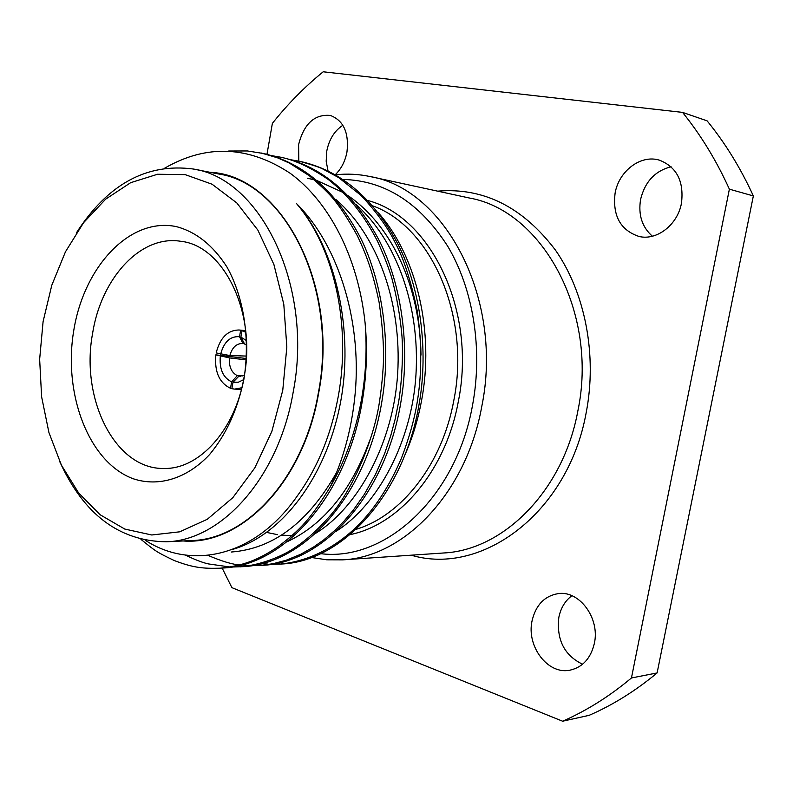 <?xml version="1.0" encoding="UTF-8"?>
<svg xmlns="http://www.w3.org/2000/svg" width="793" height="793" viewBox="0 0 793 793"><rect width="100%" height="100%" fill="white"/><g stroke="black" fill="none" stroke-linecap="round" stroke-linejoin="round"><path stroke-width="1.19" d="M320.491 553.643C384.892 562.029 456.173 497.796 472.559 405.124C482.996 349.346 473.322 289.316 447.837 246.435C419.834 202.859 384.892 180.526 343.032 179.446M335.498 174.797C347.136 173.518 358.753 174.123 370.361 176.601C445.607 189.2 503.842 299.744 481.728 406.71C466.225 493.157 403.984 557.281 342.526 559.858L326.785 559.799L311.332 557.479M582.577 664.247C564.289 655.345 556.379 639.703 558.847 617.321C560.78 607.993 565.122 600.797 571.872 595.702M532.063 620.82C526.255 646.236 547.844 675.002 570.008 670.174C582.667 667.27 590.785 658.339 594.363 643.371C600.113 618.183 579.326 590.26 558.163 593.62C544.484 595.989 535.79 605.059 532.063 620.82M328.015 170.842L326.181 161.247L326.785 150.997C329.125 139.36 334.487 130.786 342.873 125.274M335.3 174.678C341.277 168.869 345.173 161.306 346.967 151.988C349.098 132.699 343.567 120.526 330.364 115.441C314.563 114.014 303.977 123.718 298.604 144.574L298.812 161.138M298.822 161.177L299.13 162.466M652.381 236.215C642.052 227.105 638.117 214.844 640.585 199.439C644.967 181.666 655.137 170.782 671.106 166.798M615.11 193.086C612.444 215.785 620.433 230.248 639.049 236.473C656.792 240.834 677.599 224.885 681.455 203.256C684.131 181.428 676.825 167.075 659.528 160.206C640.903 154.258 618.907 170.931 615.11 193.086M245.671 330.691L238.941 329.987C227.601 330.195 220.018 337.848 216.182 352.935L229.861 355.561L246.425 356.067M245.84 332.356L242.034 330.602L245.701 330.968M240.814 376.239L238.951 376.11L244.383 375.287M246.197 359.893L229.455 357.901C228.86 366.693 231.477 372.611 237.295 375.644L242.757 375.912M282.764 390.305L286.838 347.027L283.795 304.234L273.902 264.495L257.864 230.109L236.81 202.939L212.078 184.224L185.166 174.629L157.559 174.252L130.637 182.697L105.647 199.172L83.642 222.615L65.472 251.778L51.793 285.252L43.09 321.591L39.65 359.279L41.613 396.797L48.938 432.591L61.418 465.154L78.666 492.998L100.057 514.716L124.769 529.06L151.76 534.988L179.743 531.816L207.29 519.286L232.825 497.667L254.821 467.87L271.85 431.402L282.764 390.305M76.396 232.864C107.749 184.204 146.675 162.912 193.165 168.998C260.966 178.584 313.76 286.61 293.192 392.089C278.71 477.614 221.465 540.747 166.094 541.788C119.208 541.094 83.771 514.399 59.782 461.714M243.917 379.163C237.662 409.446 226.193 434.614 209.491 454.647C186.781 478.774 158.56 487.15 133.343 478.794C88.875 462.557 62.944 394.171 73.779 330.394C84.008 266.468 129.963 216.935 176.314 226.61C196.168 231.883 213.059 245.364 226.986 267.063C243.867 297.246 250.32 339.067 243.917 379.163M92.553 333.645C80.291 399.246 115.312 469.724 164.111 468.455C199.261 469.406 235.343 429.865 244.115 376.903C256.585 312.204 223.567 245.503 180.616 241.27C140.549 234.678 101.018 278.442 92.553 333.645M166.094 541.788L191.757 540.539C246.99 539.468 303.927 477.396 318.251 393.407C338.611 289.832 286.005 183.579 218.382 173.935L193.165 168.998M301.955 161.812C341.902 171.318 373.999 198.954 398.235 244.71C420.409 288.702 428.656 350.129 419.19 403.657C404.103 494.336 342.526 561.712 281.109 564.041L270.443 564.428M291.378 159.859L299.724 161.326C311.837 164.726 319.44 167.244 322.563 168.859L338.542 177.513L361.122 195.514C376.635 212.058 388.183 228.136 395.747 243.768C403.885 259.033 411.042 281.356 417.207 310.737C423.65 354.62 419.884 386.518 416.979 403.548C414.224 419.963 409.079 438.093 401.536 457.948C391.623 481.282 379.669 501.027 365.652 517.195C341.386 545.069 310.321 561.603 278.829 564.2M283.111 157.738C323.207 167.283 355.423 195.227 379.778 241.587C402.031 286.164 410.308 348.464 400.772 402.765C385.576 494.753 323.673 563.04 262.096 565.34L251.143 565.716M272.237 155.735L280.821 157.242C295.016 160.117 310.906 167.581 328.49 179.654C348.068 194.999 364.473 215.646 377.686 241.587C384.08 255.752 388.818 268.054 391.92 278.492C396.817 296.929 400.168 316.149 401.972 336.173C403.24 354.203 401.863 383.336 398.502 402.656L395.112 419.358L390.751 435.674L384.397 454.211L375.545 474.363L364.165 494.644L353.361 510.038L344.033 521.11L335.34 529.962L323.772 539.864L313.631 547.001L300.458 554.396L286.075 560.264L272.921 563.744L259.747 565.498M228.691 151.017L247.406 150.957L263.782 153.555C303.997 163.13 336.331 191.41 360.785 238.376C383.128 283.547 391.425 346.759 381.82 401.843C366.515 495.179 304.304 564.388 242.569 566.668L231.318 567.045M261.403 153.039L277.58 157.847L289.395 163.1L309.26 175.679C321.423 186.157 329.67 194.166 334.012 199.677C341.059 208.272 348.851 220.325 357.375 235.818C366.673 255.296 373.116 273.307 379.113 302.341C382.266 323.802 383.733 342.824 383.525 359.388C383.108 372.234 381.76 386.35 379.49 401.724C373.672 441.205 351.358 492.691 328.629 517.433C316.734 530.775 305.236 541.024 294.134 548.171C287.086 553.098 265.437 564.606 240.16 566.836M261.7 563.545L267.647 564.081M249.934 565.696L241.052 565.052M239.803 564.894C232.755 564.566 222.129 561.394 207.915 555.358M230.079 567.015L208.272 563.892C202.473 562.604 194.84 559.66 185.374 555.08M145.377 540.34C192.005 570.593 255.326 556.488 297.266 495.992C317.339 468.306 330.968 435.268 338.175 396.867C351.547 325.15 334.16 247.723 296.671 203.751C339.82 246.474 363.105 325.408 354.53 399.682C350.893 431.432 342.834 460.436 330.364 486.714C345.034 461.239 355.323 432.611 361.241 400.832C365.91 374.98 367.199 349.049 365.107 323.038C367.546 349.584 366.614 375.535 362.322 400.891C346.908 495.615 284.38 565.786 222.516 568.036L220.038 568.204C202.899 568.69 193.125 567.738 174.222 560.522C155.527 551.591 155.517 551.076 140.956 539.379M330.364 486.714C310.469 519.346 300.19 529.823 277.877 546.823C257.279 560.552 242.539 565.786 220.038 568.204M183.193 540.965C240.943 545.713 303.491 482.412 318.568 393.497C340.078 284.707 281.128 175.045 209.957 172.289M365.107 323.038C358.238 257.705 329.363 201.828 290.198 173.29C248.407 145.763 206.596 144.039 164.775 168.116M378.4 212.861C416.84 256.218 434.842 332.495 421.361 401.694C417.832 420.25 412.509 437.637 405.392 453.844M222.139 568.056L231.903 587.663L562.624 721.214C586.622 710.706 609.569 696.294 631.446 677.965L729.382 189.17C716.406 160.533 700.794 134.939 682.545 112.388L323.197 71.786C304.601 86.913 287.661 104.111 272.376 123.381L266.973 154.298M631.446 677.965L657.11 672.94L753.35 195.94L729.382 189.17M657.11 672.94C635.53 690.881 612.87 705.007 589.149 715.336L562.624 721.214M682.545 112.388L707.108 120.843C725.129 142.928 740.543 167.957 753.35 195.94M266.656 532.42L277.51 534.66M281.386 535.146L291.973 535.612M244.403 343.686L242.916 343.557L239.526 336.718C230.267 336.024 223.973 341.842 220.652 354.174M242.916 343.557L242.281 343.488C236.255 343.587 232.111 347.612 229.861 355.561M229.455 357.901L215.855 354.858C214.358 371.689 219.245 382.841 230.505 388.292L231.635 381.859L237.295 375.644M231.635 381.859C223.011 377.617 219.245 369.032 220.315 356.097M243.6 379.678L238.396 382.196L232.993 382.246L231.863 388.699L234.649 389.105L241.815 387.757M238.951 376.11L232.993 382.246M246.583 345.064L244.581 344.003L240.903 337.084L246.435 340.603M242.034 330.602L240.903 337.084M240.666 330.245L239.526 336.718M246.286 358.515L215.855 354.858M230.505 388.292L231.923 388.352M335.776 199.439C377.131 234.837 402.001 302.599 397.67 373.533C393.566 441.671 358.595 507.272 315.495 533.421M356.027 204.535C396.173 239.843 420.181 305.88 415.958 374.782C411.973 440.938 378.142 504.943 336.054 531.34M296.671 203.751C336.083 248.536 354.56 332.029 340.078 404.668C325.507 478.536 280.871 535.741 232.557 549.41M336.678 472.301C308.467 522.24 273.337 548.815 231.288 552.027M371.887 434.564C352.994 488.577 324.644 524.342 286.848 541.857M307.605 178.247L314.524 179.912M317.259 180.705L343.21 192.53M348.325 195.851C391.365 225.232 420.052 285.966 421.004 355.086M437.657 191.153C483.472 187.307 522.746 206.973 555.477 250.152C585.184 292.756 597.357 355.086 586.156 412.846C568.105 512.853 481.916 576.323 411.23 555.189M342.526 559.858L443.396 552.999C503.248 550.352 563.099 491.006 577.77 411.389C598.735 312.928 542.412 210.532 469.178 197.972L370.361 176.601M356.017 529.347C401.526 515.807 442.276 464.232 453.794 400.534C470.873 316.169 431.055 226.639 372.651 205.833M367.853 200.53C431.015 216.836 476.732 311.322 458.354 401.317C445.924 470.408 399.613 524.788 350.02 534.631M238.941 329.987L245.661 330.612M301.984 161.822L299.724 161.326M283.141 157.738L280.821 157.242M234.649 389.105L241.389 389.462"/></g></svg>
